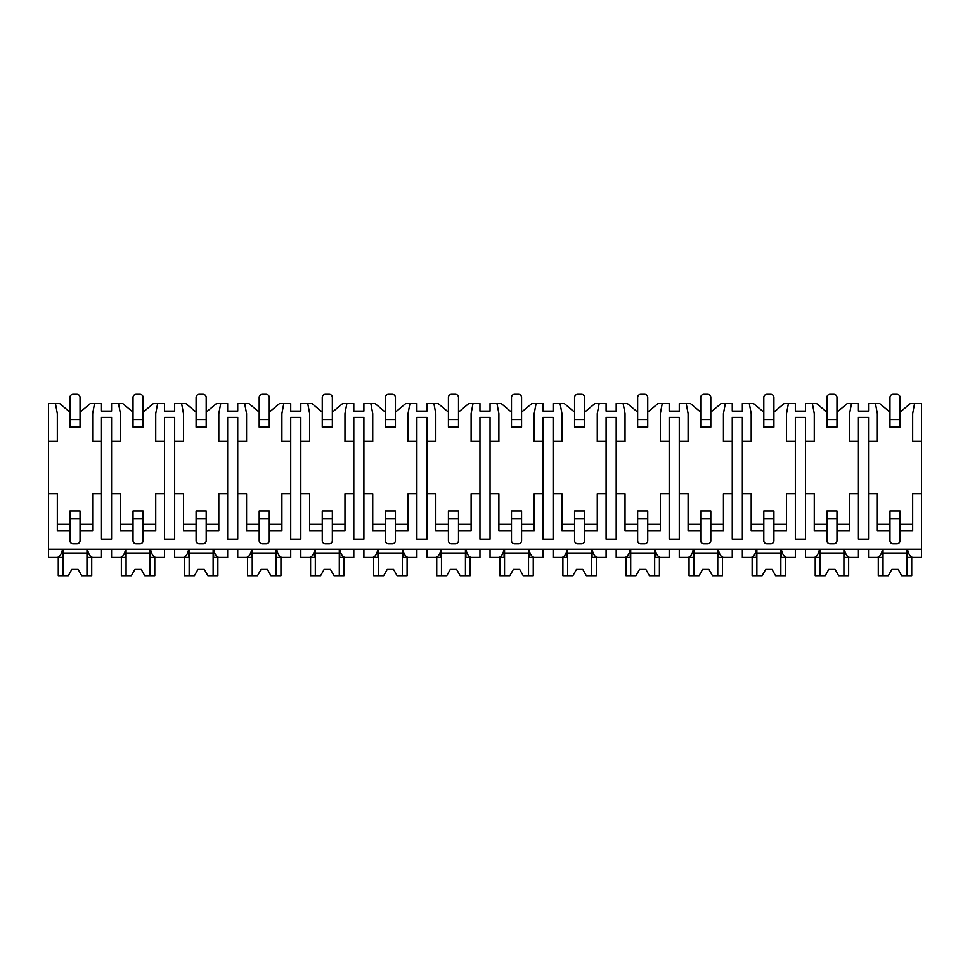 <?xml version="1.0" encoding="UTF-8"?>
<svg xmlns="http://www.w3.org/2000/svg" width="970" height="970" viewBox="0 0 970 970"><rect width="100%" height="100%" fill="white"/><g stroke="black" fill="none" stroke-linecap="round" stroke-linejoin="round"><path stroke-width="1.45" d="M48.5 441.35L57.327 441.35L57.327 413.596L55.435 403.508L48.5 403.508L48.5 557.41L57.121 557.41C59.655 557.071 61.462 554.343 62.541 549.214L62.541 557.41L55.435 557.41M900.051 530.663L912.673 530.663L912.673 493.706L921.5 493.706L921.5 557.41L912.879 557.41C910.345 557.071 908.538 554.331 907.459 549.214L907.459 557.41L914.564 557.41M48.5 493.706L57.327 493.706L57.327 530.663L69.949 530.663M836.977 530.663L849.587 530.663L849.587 493.706L858.426 493.706L858.426 539.126L868.514 539.126L868.514 493.706L877.341 493.706L877.341 530.663L889.963 530.663M773.902 530.663L786.512 530.663L786.512 493.706L795.339 493.706L795.339 539.126L805.439 539.126L805.439 493.706L814.266 493.706L814.266 530.663L826.889 530.663M710.816 530.663L723.438 530.663L723.438 493.706L732.265 493.706L732.265 539.126L742.353 539.126L742.353 493.706L751.192 493.706L751.192 530.663L763.802 530.663M647.742 530.663L660.352 530.663L660.352 493.706L669.191 493.706L669.191 539.126L679.279 539.126L679.279 493.706L688.106 493.706L688.106 530.663L700.728 530.663M584.667 530.663L597.278 530.663L597.278 493.706L606.104 493.706L606.104 539.126L616.205 539.126L616.205 493.706L625.032 493.706L625.032 530.663L637.654 530.663M521.581 530.663L534.203 530.663L534.203 493.706L543.03 493.706L543.03 539.126L553.118 539.126L553.118 493.706L561.957 493.706L561.957 530.663L574.567 530.663M458.507 530.663L471.117 530.663L471.117 493.706L479.956 493.706L479.956 539.126L490.044 539.126L490.044 493.706L498.883 493.706L498.883 530.663L511.493 530.663M395.433 530.663L408.043 530.663L408.043 493.706L416.882 493.706L416.882 539.126L426.97 539.126L426.97 493.706L435.797 493.706L435.797 530.663L448.419 530.663M332.346 530.663L344.968 530.663L344.968 493.706L353.795 493.706L353.795 539.126L363.895 539.126L363.895 493.706L372.722 493.706L372.722 530.663L385.332 530.663M269.272 530.663L281.894 530.663L281.894 493.706L290.721 493.706L290.721 539.126L300.809 539.126L300.809 493.706L309.648 493.706L309.648 530.663L322.258 530.663M206.198 530.663L218.808 530.663L218.808 493.706L227.647 493.706L227.647 539.126L237.735 539.126L237.735 493.706L246.562 493.706L246.562 530.663L259.184 530.663M143.111 530.663L155.733 530.663L155.733 493.706L164.56 493.706L164.56 539.126L174.661 539.126L174.661 493.706L183.488 493.706L183.488 530.663L196.098 530.663M80.037 530.663L92.659 530.663L92.659 493.706L101.486 493.706L101.486 539.126L111.574 539.126L111.574 493.706L120.413 493.706L120.413 530.663L133.023 530.663M900.051 411.074L901.312 411.074L910.333 403.508L914.564 403.508L912.673 413.596L912.673 441.35L921.5 441.35L921.5 493.706M48.5 549.214L921.5 549.214M111.574 493.706L111.574 417.379L101.486 417.379L101.486 493.706M868.514 493.706L868.514 417.379L858.426 417.379L858.426 493.706M836.977 411.074L838.238 411.074L847.259 403.508L858.426 403.508L858.426 411.074L868.514 411.074L868.514 403.508L879.681 403.508L888.702 411.074L889.963 411.074M912.673 524.358L900.051 524.358M889.963 524.358L877.341 524.358M805.439 493.706L805.439 441.35L814.266 441.35L814.266 413.596L812.375 403.508L816.607 403.508L825.615 411.074L826.889 411.074M849.587 524.358L836.977 524.358M826.889 524.358L814.266 524.358M742.353 493.706L742.353 441.35L751.192 441.35L751.192 413.596L749.301 403.508L753.52 403.508L762.541 411.074L763.802 411.074M773.902 411.074L775.163 411.074L784.184 403.508L788.404 403.508L786.512 413.596L786.512 441.35L795.339 441.35L795.339 417.379L805.439 417.379L805.439 441.35M795.339 493.706L795.339 441.35M786.512 524.358L773.902 524.358M763.802 524.358L751.192 524.358M679.279 493.706L679.279 441.35L688.106 441.35L688.106 413.596L686.214 403.508L690.446 403.508L699.467 411.074L700.728 411.074M710.816 411.074L712.077 411.074L721.098 403.508L725.33 403.508L723.438 413.596L723.438 441.35L732.265 441.35L732.265 417.379L742.353 417.379L742.353 441.35M732.265 493.706L732.265 441.35M723.438 524.358L710.816 524.358M700.728 524.358L688.106 524.358M616.205 493.706L616.205 441.35L625.032 441.35L625.032 413.596L623.14 403.508L627.372 403.508L636.393 411.074L637.654 411.074M647.742 411.074L649.003 411.074L658.024 403.508L662.243 403.508L660.352 413.596L660.352 441.35L669.191 441.35L669.191 417.379L679.279 417.379L679.279 441.35M669.191 493.706L669.191 441.35M660.352 524.358L647.742 524.358M637.654 524.358L625.032 524.358M553.118 493.706L553.118 441.35L561.957 441.35L561.957 413.596L560.066 403.508L564.285 403.508L573.306 411.074L574.567 411.074M584.667 411.074L585.928 411.074L594.949 403.508L599.169 403.508L597.278 413.596L597.278 441.35L606.104 441.35L606.104 417.379L616.205 417.379L616.205 441.35M606.104 493.706L606.104 441.35M597.278 524.358L584.667 524.358M574.567 524.358L561.957 524.358M490.044 493.706L490.044 441.35L498.883 441.35L498.883 413.596L496.979 403.508L501.211 403.508L510.232 411.074L511.493 411.074M521.581 411.074L522.842 411.074L531.863 403.508L536.095 403.508L534.203 413.596L534.203 441.35L543.03 441.35L543.03 417.379L553.118 417.379L553.118 441.35M543.03 493.706L543.03 441.35M534.203 524.358L521.581 524.358M511.493 524.358L498.883 524.358M426.97 493.706L426.97 441.35L435.797 441.35L435.797 413.596L433.905 403.508L438.137 403.508L447.158 411.074L448.419 411.074M458.507 411.074L459.768 411.074L468.789 403.508L473.02 403.508L471.117 413.596L471.117 441.35L479.956 441.35L479.956 417.379L490.044 417.379L490.044 441.35M479.956 493.706L479.956 441.35M471.117 524.358L458.507 524.358M448.419 524.358L435.797 524.358M363.895 493.706L363.895 441.35L372.722 441.35L372.722 413.596L370.831 403.508L375.05 403.508L384.071 411.074L385.332 411.074M395.433 411.074L396.694 411.074L405.715 403.508L409.934 403.508L408.043 413.596L408.043 441.35L416.882 441.35L416.882 417.379L426.97 417.379L426.97 441.35M416.882 493.706L416.882 441.35M408.043 524.358L395.433 524.358M385.332 524.358L372.722 524.358M300.809 493.706L300.809 441.35L309.648 441.35L309.648 413.596L307.757 403.508L311.976 403.508L320.997 411.074L322.258 411.074M332.346 411.074L333.607 411.074L342.628 403.508L346.86 403.508L344.968 413.596L344.968 441.35L353.795 441.35L353.795 417.379L363.895 417.379L363.895 441.35M353.795 493.706L353.795 441.35M344.968 524.358L332.346 524.358M322.258 524.358L309.648 524.358M237.735 493.706L237.735 441.35L246.562 441.35L246.562 413.596L244.67 403.508L248.902 403.508L257.923 411.074L259.184 411.074M269.272 411.074L270.533 411.074L279.554 403.508L283.786 403.508L281.894 413.596L281.894 441.35L290.721 441.35L290.721 417.379L300.809 417.379L300.809 441.35M290.721 493.706L290.721 441.35M281.894 524.358L269.272 524.358M259.184 524.358L246.562 524.358M174.661 493.706L174.661 441.35L183.488 441.35L183.488 413.596L181.596 403.508L185.816 403.508L194.837 411.074L196.098 411.074M206.198 411.074L207.459 411.074L216.48 403.508L220.699 403.508L218.808 413.596L218.808 441.35L227.647 441.35L227.647 417.379L237.735 417.379L237.735 441.35M227.647 493.706L227.647 441.35M218.808 524.358L206.198 524.358M196.098 524.358L183.488 524.358M80.037 411.074L81.298 411.074L90.319 403.508L101.486 403.508L101.486 411.074L111.574 411.074L111.574 403.508L122.741 403.508L131.762 411.074L133.023 411.074M143.111 411.074L144.384 411.074L153.393 403.508L157.625 403.508L155.733 413.596L155.733 441.35L164.56 441.35L164.56 417.379L174.661 417.379L174.661 441.35M164.56 493.706L164.56 441.35M155.733 524.358L143.111 524.358M133.023 524.358L120.413 524.358M92.659 524.358L80.037 524.358M69.949 524.358L57.327 524.358M55.435 403.508L59.667 403.508L68.688 411.074L69.949 411.074M900.051 540.63L900.051 518.562L889.963 518.562L889.963 540.63A3.152 3.152 0 0 0 893.115 543.794L896.898 543.794A3.152 3.152 0 0 0 900.051 540.63M889.963 518.562L889.963 510.984L900.051 510.984L900.051 518.562M900.051 419.525L900.051 397.445A3.152 3.152 0 0 0 896.898 394.293L893.115 394.293A3.152 3.152 0 0 0 889.963 397.445L889.963 419.525L900.051 419.525L900.051 427.091L889.963 427.091L889.963 419.525M836.977 540.63L836.977 518.562L826.889 518.562L826.889 540.63A3.152 3.152 0 0 0 830.041 543.794L833.824 543.794A3.152 3.152 0 0 0 836.977 540.63M826.889 518.562L826.889 510.984L836.977 510.984L836.977 518.562M836.977 419.525L836.977 397.445A3.152 3.152 0 0 0 833.824 394.293L830.041 394.293A3.152 3.152 0 0 0 826.889 397.445L826.889 419.525L836.977 419.525L836.977 427.091L826.889 427.091L826.889 419.525M773.902 540.63L773.902 518.562L763.802 518.562L763.802 540.63A3.152 3.152 0 0 0 766.955 543.794L770.738 543.794A3.152 3.152 0 0 0 773.902 540.63M763.802 518.562L763.802 510.984L773.902 510.984L773.902 518.562M773.902 419.525L773.902 397.445A3.152 3.152 0 0 0 770.738 394.293L766.955 394.293A3.152 3.152 0 0 0 763.802 397.445L763.802 419.525L773.902 419.525L773.902 427.091L763.802 427.091L763.802 419.525M710.816 540.63L710.816 518.562L700.728 518.562L700.728 540.63A3.152 3.152 0 0 0 703.88 543.794L707.663 543.794A3.152 3.152 0 0 0 710.816 540.63M700.728 518.562L700.728 510.984L710.816 510.984L710.816 518.562M710.816 419.525L710.816 397.445A3.152 3.152 0 0 0 707.663 394.293L703.88 394.293A3.152 3.152 0 0 0 700.728 397.445L700.728 419.525L710.816 419.525L710.816 427.091L700.728 427.091L700.728 419.525M647.742 540.63L647.742 518.562L637.654 518.562L637.654 540.63A3.152 3.152 0 0 0 640.806 543.794L644.589 543.794A3.152 3.152 0 0 0 647.742 540.63M637.654 518.562L637.654 510.984L647.742 510.984L647.742 518.562M647.742 419.525L647.742 397.445A3.152 3.152 0 0 0 644.589 394.293L640.806 394.293A3.152 3.152 0 0 0 637.654 397.445L637.654 419.525L647.742 419.525L647.742 427.091L637.654 427.091L637.654 419.525M584.667 540.63L584.667 518.562L574.567 518.562L574.567 540.63A3.152 3.152 0 0 0 577.72 543.794L581.515 543.794A3.152 3.152 0 0 0 584.667 540.63M574.567 518.562L574.567 510.984L584.667 510.984L584.667 518.562M584.667 419.525L584.667 397.445A3.152 3.152 0 0 0 581.515 394.293L577.72 394.293A3.152 3.152 0 0 0 574.567 397.445L574.567 419.525L584.667 419.525L584.667 427.091L574.567 427.091L574.567 419.525M521.581 540.63L521.581 518.562L511.493 518.562L511.493 540.63A3.152 3.152 0 0 0 514.646 543.794L518.429 543.794A3.152 3.152 0 0 0 521.581 540.63M511.493 518.562L511.493 510.984L521.581 510.984L521.581 518.562M521.581 419.525L521.581 397.445A3.152 3.152 0 0 0 518.429 394.293L514.646 394.293A3.152 3.152 0 0 0 511.493 397.445L511.493 419.525L521.581 419.525L521.581 427.091L511.493 427.091L511.493 419.525M458.507 540.63L458.507 518.562L448.419 518.562L448.419 540.63A3.152 3.152 0 0 0 451.571 543.794L455.354 543.794A3.152 3.152 0 0 0 458.507 540.63M448.419 518.562L448.419 510.984L458.507 510.984L458.507 518.562M458.507 419.525L458.507 397.445A3.152 3.152 0 0 0 455.354 394.293L451.571 394.293A3.152 3.152 0 0 0 448.419 397.445L448.419 419.525L458.507 419.525L458.507 427.091L448.419 427.091L448.419 419.525M395.433 540.63L395.433 518.562L385.332 518.562L385.332 540.63A3.152 3.152 0 0 0 388.485 543.794L392.28 543.794A3.152 3.152 0 0 0 395.433 540.63M385.332 518.562L385.332 510.984L395.433 510.984L395.433 518.562M395.433 419.525L395.433 397.445A3.152 3.152 0 0 0 392.28 394.293L388.485 394.293A3.152 3.152 0 0 0 385.332 397.445L385.332 419.525L395.433 419.525L395.433 427.091L385.332 427.091L385.332 419.525M332.346 540.63L332.346 518.562L322.258 518.562L322.258 540.63A3.152 3.152 0 0 0 325.411 543.794L329.194 543.794A3.152 3.152 0 0 0 332.346 540.63M322.258 518.562L322.258 510.984L332.346 510.984L332.346 518.562M332.346 419.525L332.346 397.445A3.152 3.152 0 0 0 329.194 394.293L325.411 394.293A3.152 3.152 0 0 0 322.258 397.445L322.258 419.525L332.346 419.525L332.346 427.091L322.258 427.091L322.258 419.525M269.272 540.63L269.272 518.562L259.184 518.562L259.184 540.63A3.152 3.152 0 0 0 262.337 543.794L266.119 543.794A3.152 3.152 0 0 0 269.272 540.63M259.184 518.562L259.184 510.984L269.272 510.984L269.272 518.562M269.272 419.525L269.272 397.445A3.152 3.152 0 0 0 266.119 394.293L262.337 394.293A3.152 3.152 0 0 0 259.184 397.445L259.184 419.525L269.272 419.525L269.272 427.091L259.184 427.091L259.184 419.525M206.198 540.63L206.198 518.562L196.098 518.562L196.098 540.63A3.152 3.152 0 0 0 199.262 543.794L203.045 543.794A3.152 3.152 0 0 0 206.198 540.63M196.098 518.562L196.098 510.984L206.198 510.984L206.198 518.562M206.198 419.525L206.198 397.445A3.152 3.152 0 0 0 203.045 394.293L199.262 394.293A3.152 3.152 0 0 0 196.098 397.445L196.098 419.525L206.198 419.525L206.198 427.091L196.098 427.091L196.098 419.525M143.111 540.63L143.111 518.562L133.023 518.562L133.023 540.63A3.152 3.152 0 0 0 136.176 543.794L139.959 543.794A3.152 3.152 0 0 0 143.111 540.63M133.023 518.562L133.023 510.984L143.111 510.984L143.111 518.562M143.111 419.525L143.111 397.445A3.152 3.152 0 0 0 139.959 394.293L136.176 394.293A3.152 3.152 0 0 0 133.023 397.445L133.023 419.525L143.111 419.525L143.111 427.091L133.023 427.091L133.023 419.525M80.037 540.63L80.037 518.562L69.949 518.562L69.949 540.63A3.152 3.152 0 0 0 73.102 543.794L76.885 543.794A3.152 3.152 0 0 0 80.037 540.63M69.949 518.562L69.949 510.984L80.037 510.984L80.037 518.562M80.037 419.525L80.037 397.445A3.152 3.152 0 0 0 76.885 394.293L73.102 394.293A3.152 3.152 0 0 0 69.949 397.445L69.949 419.525L80.037 419.525L80.037 427.091L69.949 427.091L69.949 419.525M868.514 441.35L877.341 441.35L877.341 413.596L875.449 403.508M851.478 403.508L849.587 413.596L849.587 441.35L858.426 441.35M111.574 441.35L120.413 441.35L120.413 413.596L118.522 403.508M94.551 403.508L92.659 413.596L92.659 441.35L101.486 441.35M914.564 403.508L921.5 403.508L921.5 441.35M788.404 403.508L795.339 403.508L795.339 411.074L805.439 411.074L805.439 403.508L812.375 403.508M725.33 403.508L732.265 403.508L732.265 411.074L742.353 411.074L742.353 403.508L749.301 403.508M662.243 403.508L669.191 403.508L669.191 411.074L679.279 411.074L679.279 403.508L686.214 403.508M599.169 403.508L606.104 403.508L606.104 411.074L616.205 411.074L616.205 403.508L623.14 403.508M536.095 403.508L543.03 403.508L543.03 411.074L553.118 411.074L553.118 403.508L560.066 403.508M473.02 403.508L479.956 403.508L479.956 411.074L490.044 411.074L490.044 403.508L496.979 403.508M409.934 403.508L416.882 403.508L416.882 411.074L426.97 411.074L426.97 403.508L433.905 403.508M346.86 403.508L353.795 403.508L353.795 411.074L363.895 411.074L363.895 403.508L370.831 403.508M283.786 403.508L290.721 403.508L290.721 411.074L300.809 411.074L300.809 403.508L307.757 403.508M220.699 403.508L227.647 403.508L227.647 411.074L237.735 411.074L237.735 403.508L244.67 403.508M157.625 403.508L164.56 403.508L164.56 411.074L174.661 411.074L174.661 403.508L181.596 403.508M111.574 549.214L111.574 557.41L120.207 557.41C122.729 557.071 124.536 554.343 125.615 549.214L125.615 557.41L118.522 557.41M868.514 549.214L868.514 557.41L877.135 557.41C879.669 557.071 881.475 554.343 882.554 549.214L882.554 557.41L875.449 557.41M851.478 557.41L844.385 557.41L844.385 549.214C845.464 554.331 847.271 557.071 849.793 557.41L858.426 557.41L858.426 549.214M805.439 549.214L805.439 557.41L814.06 557.41C816.594 557.071 818.401 554.343 819.48 549.214L819.48 557.41L812.375 557.41M788.404 557.41L781.299 557.41L781.299 549.214C782.378 554.331 784.184 557.071 786.718 557.41L795.339 557.41L795.339 549.214M742.353 549.214L742.353 557.41L750.986 557.41C753.508 557.071 755.315 554.343 756.394 549.214L756.394 557.41L749.301 557.41M725.33 557.41L718.224 557.41L718.224 549.214C719.303 554.331 721.11 557.071 723.644 557.41L732.265 557.41L732.265 549.214M679.279 549.214L679.279 557.41L687.9 557.41C690.434 557.071 692.24 554.343 693.32 549.214L693.32 557.41L686.214 557.41M662.243 557.41L655.15 557.41L655.15 549.214C656.229 554.331 658.036 557.071 660.558 557.41L669.191 557.41L669.191 549.214M616.205 549.214L616.205 557.41L624.826 557.41C627.36 557.071 629.166 554.343 630.245 549.214L630.245 557.41L623.14 557.41M599.169 557.41L592.064 557.41L592.064 549.214C593.155 554.331 594.949 557.071 597.484 557.41L606.104 557.41L606.104 549.214M553.118 549.214L553.118 557.41L561.751 557.41C564.273 557.071 566.08 554.343 567.171 549.214L567.171 557.41L560.066 557.41M536.095 557.41L528.989 557.41L528.989 549.214C530.069 554.331 531.875 557.071 534.409 557.41L543.03 557.41L543.03 549.214M490.044 549.214L490.044 557.41L498.665 557.41C501.199 557.071 503.006 554.343 504.085 549.214L504.085 557.41L496.979 557.41M473.02 557.41L465.915 557.41L465.915 549.214C466.994 554.331 468.801 557.071 471.335 557.41L479.956 557.41L479.956 549.214M426.97 549.214L426.97 557.41L435.591 557.41C438.125 557.071 439.931 554.343 441.01 549.214L441.01 557.41L433.905 557.41M409.934 557.41L402.829 557.41L402.829 549.214C403.92 554.331 405.727 557.071 408.249 557.41L416.882 557.41L416.882 549.214M363.895 549.214L363.895 557.41L372.516 557.41C375.038 557.071 376.845 554.343 377.936 549.214L377.936 557.41L370.831 557.41M346.86 557.41L339.755 557.41L339.755 549.214C340.834 554.331 342.64 557.071 345.174 557.41L353.795 557.41L353.795 549.214M300.809 549.214L300.809 557.41L309.442 557.41C311.964 557.071 313.771 554.343 314.85 549.214L314.85 557.41L307.757 557.41M283.786 557.41L276.68 557.41L276.68 549.214C277.76 554.331 279.566 557.071 282.1 557.41L290.721 557.41L290.721 549.214M237.735 549.214L237.735 557.41L246.356 557.41C248.89 557.071 250.696 554.343 251.776 549.214L251.776 557.41L244.67 557.41M220.699 557.41L213.606 557.41L213.606 549.214C214.685 554.331 216.492 557.071 219.014 557.41L227.647 557.41L227.647 549.214M174.661 549.214L174.661 557.41L183.281 557.41C185.816 557.071 187.61 554.343 188.701 549.214L188.701 557.41L181.596 557.41M157.625 557.41L150.52 557.41L150.52 549.214C151.599 554.331 153.405 557.071 155.94 557.41L164.56 557.41L164.56 549.214M94.551 557.41L87.445 557.41L87.445 549.214C88.525 554.331 90.331 557.071 92.865 557.41L101.486 557.41L101.486 549.214M906.986 549.214L906.986 575.707L911.727 575.707L911.727 557.41M883.027 549.214L883.027 575.707L878.286 575.707L878.286 557.41M883.027 575.707L888.29 575.707L891.854 569.402L898.159 569.402L901.724 575.707L906.986 575.707M906.986 552.997L883.027 552.997M891.854 569.402L898.159 569.402M86.973 549.214L86.973 575.707L91.713 575.707L91.713 557.41M63.014 549.214L63.014 575.707L58.273 575.707L58.273 557.41M63.014 575.707L68.276 575.707L71.841 569.402L78.146 569.402L81.71 575.707L86.973 575.707M86.973 552.997L63.014 552.997M71.841 569.402L78.146 569.402M843.912 549.214L843.912 575.707L848.641 575.707L848.641 557.41M819.941 549.214L819.941 575.707L815.212 575.707L815.212 557.41M819.941 575.707L825.203 575.707L828.78 569.402L835.085 569.402L838.65 575.707L843.912 575.707M843.912 552.997L819.941 552.997M828.78 569.402L835.085 569.402M780.838 549.214L780.838 575.707L785.567 575.707L785.567 557.41M756.867 549.214L756.867 575.707L752.138 575.707L752.138 557.41M756.867 575.707L762.129 575.707L765.694 569.402L772.011 569.402L775.576 575.707L780.838 575.707M780.838 552.997L756.867 552.997M765.694 569.402L772.011 569.402M717.764 549.214L717.764 575.707L722.492 575.707L722.492 557.41M693.793 549.214L693.793 575.707L689.052 575.707L689.052 557.41M693.793 575.707L699.055 575.707L702.62 569.402L708.924 569.402L712.501 575.707L717.764 575.707M717.764 552.997L693.793 552.997M702.62 569.402L708.924 569.402M654.677 549.214L654.677 575.707L659.406 575.707L659.406 557.41M630.706 549.214L630.706 575.707L625.977 575.707L625.977 557.41M630.706 575.707L635.968 575.707L639.545 569.402L645.85 569.402L649.415 575.707L654.677 575.707M654.677 552.997L630.706 552.997M639.545 569.402L645.85 569.402M591.603 549.214L591.603 575.707L596.332 575.707L596.332 557.41M567.632 549.214L567.632 575.707L562.903 575.707L562.903 557.41M567.632 575.707L572.894 575.707L576.459 569.402L582.776 569.402L586.341 575.707L591.603 575.707M591.603 552.997L567.632 552.997M576.459 569.402L582.776 569.402M528.529 549.214L528.529 575.707L533.257 575.707L533.257 557.41M504.558 549.214L504.558 575.707L499.829 575.707L499.829 557.41M504.558 575.707L509.82 575.707L513.385 569.402L519.69 569.402L523.266 575.707L528.529 575.707M528.529 552.997L504.558 552.997M513.385 569.402L519.69 569.402M465.442 549.214L465.442 575.707L470.171 575.707L470.171 557.41M441.471 549.214L441.471 575.707L436.742 575.707L436.742 557.41M441.471 575.707L446.733 575.707L450.31 569.402L456.615 569.402L460.18 575.707L465.442 575.707M465.442 552.997L441.471 552.997M450.31 569.402L456.615 569.402M402.368 549.214L402.368 575.707L407.097 575.707L407.097 557.41M378.397 549.214L378.397 575.707L373.668 575.707L373.668 557.41M378.397 575.707L383.659 575.707L387.224 569.402L393.541 569.402L397.106 575.707L402.368 575.707M402.368 552.997L378.397 552.997M387.224 569.402L393.541 569.402M339.294 549.214L339.294 575.707L344.023 575.707L344.023 557.41M315.323 549.214L315.323 575.707L310.594 575.707L310.594 557.41M315.323 575.707L320.585 575.707L324.15 569.402L330.455 569.402L334.032 575.707L339.294 575.707M339.294 552.997L315.323 552.997M324.15 569.402L330.455 569.402M276.207 549.214L276.207 575.707L280.948 575.707L280.948 557.41M252.236 549.214L252.236 575.707L247.508 575.707L247.508 557.41M252.236 575.707L257.499 575.707L261.075 569.402L267.38 569.402L270.945 575.707L276.207 575.707M276.207 552.997L252.236 552.997M261.075 569.402L267.38 569.402M213.133 549.214L213.133 575.707L217.862 575.707L217.862 557.41M189.162 549.214L189.162 575.707L184.433 575.707L184.433 557.41M189.162 575.707L194.424 575.707L197.989 569.402L204.306 569.402L207.871 575.707L213.133 575.707M213.133 552.997L189.162 552.997M197.989 569.402L204.306 569.402M150.059 549.214L150.059 575.707L154.788 575.707L154.788 557.41M126.088 549.214L126.088 575.707L121.359 575.707L121.359 557.41M126.088 575.707L131.35 575.707L134.915 569.402L141.22 569.402L144.797 575.707L150.059 575.707M150.059 552.997L126.088 552.997M134.915 569.402L141.22 569.402"/></g></svg>
